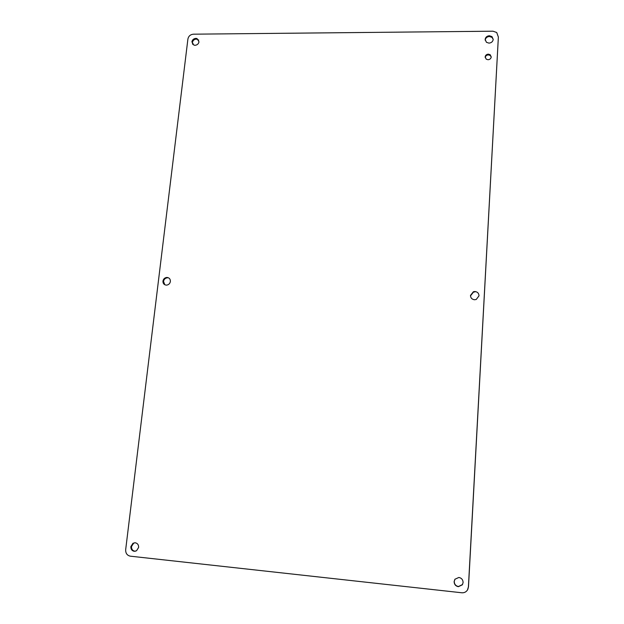 <?xml version="1.0" encoding="UTF-8"?>
<svg xmlns="http://www.w3.org/2000/svg" width="624" height="624" viewBox="0 0 624 624"><rect width="100%" height="100%" fill="white"/><g stroke="black" fill="none" stroke-linecap="round" stroke-linejoin="round"><path stroke-width="0.94" d="M498.365 37.034L468.398 587.012L467.423 590.078C466.058 592.043 464.178 592.94 461.783 592.769L130.346 556.179C127.117 555.461 125.557 553.285 125.674 549.658L187.91 39.016C188.557 36.106 190.39 34.499 193.409 34.18L492.999 31.2L496.727 32.51L498.365 37.034L468.484 586.849L467.797 589.407M462.54 584.524L458.445 586.529C455.746 585.952 454.342 584.251 454.225 581.435L455.005 579.134M485.176 40.225L485.176 40.217C485.55 37.978 486.962 36.738 489.419 36.496L492.024 37.385L493.217 39.445M192.676 44.351L192.379 42.565C192.847 40.474 194.165 39.312 196.342 39.078L198.713 40.053M135.424 551.234L134.862 551.218C132.538 550.703 131.422 549.143 131.5 546.538L133.653 543.176L134.768 542.755M470.566 295.784L473.468 292.087L475.043 291.876M164.853 284.778L163.519 281.463C163.917 279.427 165.11 278.218 167.099 277.836L167.684 277.813M485.199 57.619C485.503 55.957 486.564 55.052 488.381 54.881L490.214 55.458L491.228 57.026M195.023 45.302L193.916 45.131L191.888 41.863C192.356 39.764 193.674 38.602 195.85 38.376L197.005 38.555L198.994 41.808C198.526 43.906 197.2 45.076 195.023 45.302M488.03 59.732L486.252 59.186L485.144 56.948C485.425 55.263 486.494 54.327 488.342 54.148L490.175 54.725L491.236 56.924C490.955 58.617 489.887 59.553 488.03 59.732M488.966 43.126L486.439 42.299L485.137 39.46C485.503 37.222 486.923 35.981 489.38 35.74L491.993 36.629L493.217 39.398C492.851 41.636 491.431 42.884 488.966 43.126M166.202 285.121C163.979 284.786 162.895 283.444 162.958 281.112C163.355 279.076 164.549 277.859 166.538 277.477L167.123 277.454C169.346 277.789 170.43 279.123 170.383 281.455C169.993 283.475 168.815 284.692 166.85 285.098L166.202 285.121M474.513 299.746C471.947 299.372 470.605 297.937 470.488 295.433L473.398 291.728L474.973 291.517C477.539 291.876 478.881 293.319 479.006 295.823L476.229 299.481L474.513 299.746M138.622 547.459L136.5 550.805L134.215 551.312C131.89 550.789 130.767 549.229 130.845 546.616L133.006 543.254L135.244 542.771C137.569 543.286 138.692 544.846 138.622 547.459M454.124 581.584L454.912 579.259L458.866 577.457C461.573 578.027 462.985 579.727 463.102 582.559L462.361 584.813L458.351 586.693C455.637 586.115 454.233 584.415 454.124 581.584M197.005 38.555L197.488 39.265M490.175 54.725L490.214 55.458M491.993 36.629L492.024 37.385M166.538 277.477L167.099 277.836M133.006 543.254L133.653 543.176"/></g></svg>
